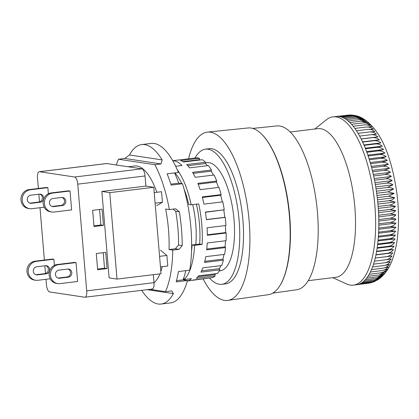 <?xml version="1.0" encoding="UTF-8"?>
<svg xmlns="http://www.w3.org/2000/svg" width="419" height="419" viewBox="0 0 419 419"><rect width="100%" height="100%" fill="white"/><g stroke="black" fill="none" stroke-linecap="round" stroke-linejoin="round"><path stroke-width="0.63" d="M261.199 133.713L261.503 134.001A83.632 30.65 83.1 0 1 289.597 216.021A83.632 30.65 83.1 0 1 279.934 285.601L279.709 285.952A83.983 30.781 -96.9 0 0 289.414 216.078A83.983 30.781 -96.9 0 0 261.199 133.713A83.983 30.781 -96.9 0 0 248.064 127.957L207.421 132.126A84.753 31.064 -96.9 0 0 188.555 158.796M203.173 279.012A84.753 31.064 -96.9 0 0 227.878 300.386A84.753 31.064 -96.9 0 0 249.148 221.054A84.753 31.064 -96.9 0 0 207.421 132.126M271.308 147.399A83.046 30.435 83.1 0 1 286.245 270.25M252.72 128.413L276.849 125.936A82.517 30.241 83.1 0 1 279.724 126.009A82.517 30.241 83.1 0 1 317.057 208.086A82.517 30.241 83.1 0 1 296.762 289.754L272.748 293.132M209.526 278.08A68.072 24.951 -96.9 0 0 219.336 284.271A68.072 24.951 -96.9 0 0 221.881 284.312L225.652 283.857A68.072 24.951 -96.9 0 0 242.591 216.691A68.072 24.951 -96.9 0 0 211.768 148.745A68.072 24.951 -96.9 0 0 209.222 148.703L205.451 149.164A68.072 24.951 -96.9 0 0 195.039 158.005M221.881 284.312A68.072 24.951 -96.9 0 0 238.814 217.152A68.072 24.951 -96.9 0 0 207.997 149.206A68.072 24.951 -96.9 0 0 205.451 149.164M205.519 162.871L207.096 162.677A54.46 19.96 83.1 0 1 209.128 162.713A54.46 19.96 83.1 0 1 233.786 217.068A54.46 19.96 83.1 0 1 220.237 270.8L219.21 270.925M195.788 244.518A50.034 18.336 -96.9 0 0 192.698 204.629M290.173 132.006L317.801 128.643A74.881 27.445 83.1 0 1 320.603 128.691A74.881 27.445 83.1 0 1 354.505 203.43A74.881 27.445 83.1 0 1 335.876 277.31L308.248 280.672M314.774 129.015L326.432 119.74A84.753 31.064 83.1 0 1 332.958 116.859A84.753 31.064 83.1 0 1 336.127 116.911A84.753 31.064 83.1 0 1 374.497 201.502A84.753 31.064 83.1 0 1 353.416 285.124A84.753 31.064 83.1 0 1 350.247 285.072A84.753 31.064 83.1 0 1 346.393 283.893L332.848 277.682M332.958 116.859L336.101 116.477A84.753 31.064 83.1 0 1 336.389 116.445A84.753 31.064 83.1 0 1 338.023 116.409A84.753 31.064 83.1 0 1 339.27 116.529A84.753 31.064 83.1 0 1 339.678 116.597A84.753 31.064 83.1 0 1 341.349 117.021A84.753 31.064 83.1 0 1 343.035 117.671A84.753 31.064 83.1 0 1 344.732 118.546A84.753 31.064 83.1 0 1 346.434 119.651A84.753 31.064 83.1 0 1 348.131 120.976A84.753 31.064 83.1 0 1 349.828 122.516A84.753 31.064 83.1 0 1 351.515 124.275A84.753 31.064 83.1 0 1 353.186 126.239A84.753 31.064 83.1 0 1 354.835 128.413A84.753 31.064 83.1 0 1 356.464 130.78A84.753 31.064 83.1 0 1 358.067 133.336A84.753 31.064 83.1 0 1 359.638 136.081A84.753 31.064 83.1 0 1 361.173 139.003A84.753 31.064 83.1 0 1 362.66 142.093A84.753 31.064 83.1 0 1 364.111 145.341A84.753 31.064 83.1 0 1 365.509 148.74A84.753 31.064 83.1 0 1 366.855 152.286A84.753 31.064 83.1 0 1 368.144 155.962A84.753 31.064 83.1 0 1 369.375 159.759A84.753 31.064 83.1 0 1 370.543 163.672A84.753 31.064 83.1 0 1 371.643 167.684A84.753 31.064 83.1 0 1 372.674 171.785A84.753 31.064 83.1 0 1 373.633 175.964A84.753 31.064 83.1 0 1 374.518 180.212A84.753 31.064 83.1 0 1 375.324 184.517A84.753 31.064 83.1 0 1 376.047 188.864A84.753 31.064 83.1 0 1 376.697 193.248A84.753 31.064 83.1 0 1 377.257 197.648A84.753 31.064 83.1 0 1 377.734 202.058A84.753 31.064 83.1 0 1 378.127 206.462A84.753 31.064 83.1 0 1 378.43 210.851A84.753 31.064 83.1 0 1 378.65 215.209A84.753 31.064 83.1 0 1 378.776 219.53A84.753 31.064 83.1 0 1 378.818 223.798A84.753 31.064 83.1 0 1 378.766 228.004A84.753 31.064 83.1 0 1 378.629 232.136A84.753 31.064 83.1 0 1 378.399 236.18A84.753 31.064 83.1 0 1 378.085 240.124A84.753 31.064 83.1 0 1 377.681 243.963A84.753 31.064 83.1 0 1 377.194 247.681A84.753 31.064 83.1 0 1 376.623 251.274A84.753 31.064 83.1 0 1 375.963 254.726A84.753 31.064 83.1 0 1 375.23 258.025A84.753 31.064 83.1 0 1 374.413 261.173A84.753 31.064 83.1 0 1 373.518 264.153A84.753 31.064 83.1 0 1 372.549 266.955A84.753 31.064 83.1 0 1 371.512 269.579A84.753 31.064 83.1 0 1 370.401 272.015A84.753 31.064 83.1 0 1 369.228 274.256A84.753 31.064 83.1 0 1 367.992 276.289A84.753 31.064 83.1 0 1 366.693 278.122A84.753 31.064 83.1 0 1 365.342 279.74A84.753 31.064 83.1 0 1 363.938 281.139A84.753 31.064 83.1 0 1 362.482 282.317A84.753 31.064 83.1 0 1 360.984 283.27A84.753 31.064 83.1 0 1 359.45 284.003A84.753 31.064 83.1 0 1 357.873 284.501A84.753 31.064 83.1 0 1 356.559 284.742L353.416 285.124M227.878 300.386L268.338 294.693A83.983 30.781 -96.9 0 0 279.709 285.952M336.389 116.445L349.697 114.995M347.948 115.042L347.686 115.073M338.023 116.409L349.32 115.031L353.034 115.146M351.415 114.968L349.32 115.031M339.678 116.597L350.975 115.225L356.213 115.728M354.961 115.419L350.975 115.225M341.349 117.021L352.646 115.644L359.151 116.665M358.47 116.403L356.909 115.895L352.646 115.644M343.035 117.671L354.333 116.293L361.843 117.88C381.913 129.366 391.927 159.262 396.908 193.526C398.542 206.598 398.925 219.127 398.05 231.11C397.181 243.167 394.949 253.558 391.362 262.289C388.858 268.542 385.239 273.717 380.51 277.807M361.817 117.865L359.471 116.786L354.333 116.293M344.732 118.546L356.03 117.173L363.524 118.855L357.732 118.278L365.179 120.044L359.429 119.604L366.84 121.442L361.126 121.143L368.49 123.05L362.812 122.903C365.378 122.673 367.819 123.327 370.129 124.867L364.483 124.867C367.049 124.637 369.469 125.312 371.753 126.889L366.133 127.036C368.699 126.81 371.103 127.496 373.35 129.104L367.762 129.403C370.328 129.178 372.716 129.88 374.926 131.508L369.364 131.964C371.925 131.739 374.298 132.451 376.477 134.096L370.935 134.709C373.497 134.483 375.848 135.201 377.99 136.861L372.47 137.626C375.026 137.406 377.357 138.129 379.467 139.794L373.958 140.716C376.519 140.496 378.828 141.219 380.902 142.889L375.408 143.968C377.964 143.743 380.258 144.466 382.29 146.137L376.807 147.368C379.357 147.142 381.636 147.865 383.631 149.525L378.153 150.913C380.703 150.688 382.961 151.4 384.92 153.05L379.441 154.59C381.992 154.365 384.228 155.067 386.145 156.696L380.672 158.387C383.217 158.162 385.433 158.853 387.318 160.461L381.84 162.294C384.385 162.069 386.58 162.745 388.423 164.327L382.94 166.306C385.485 166.081 387.659 166.741 389.466 168.286L383.972 170.407C386.512 170.177 388.67 170.821 390.435 172.329L384.93 174.592C387.47 174.356 389.607 174.974 391.336 176.446L385.81 178.84C388.35 178.604 390.466 179.196 392.163 180.62L386.622 183.145C389.157 182.904 391.252 183.47 392.912 184.842L387.345 187.492C389.885 187.251 391.959 187.791 393.582 189.105L387.994 191.871L394.169 193.389L388.554 196.27L394.677 197.689C393.436 199.313 391.556 200.308 389.031 200.68L395.101 201.989C393.839 203.676 391.948 204.708 389.424 205.085L395.442 206.284C394.153 208.034 392.252 209.097 389.728 209.474L395.698 210.553C394.384 212.36 392.467 213.454 389.948 213.837L395.866 214.795C394.53 216.649 392.598 217.77 390.073 218.158L395.945 218.985C394.583 220.892 392.64 222.039 390.115 222.426L395.939 223.123C394.551 225.071 392.593 226.244 390.063 226.632L395.85 227.192C394.426 229.183 392.451 230.371 389.927 230.759L395.672 231.178C394.216 233.205 392.226 234.415 389.696 234.802L395.405 235.08C393.923 237.133 391.912 238.359 389.382 238.751L395.054 238.882C393.535 240.956 391.514 242.192 388.979 242.591L394.619 242.57C393.069 244.665 391.027 245.911 388.492 246.309L394.101 246.136C392.514 248.247 390.456 249.504 387.921 249.897L393.504 249.572C391.88 251.693 389.801 252.956 387.261 253.348L392.823 252.872C391.163 254.998 389.062 256.255 386.528 256.653L392.064 256.019C390.367 258.141 388.251 259.403 385.71 259.801L391.231 259.01C389.497 261.126 387.36 262.383 384.815 262.776L390.319 261.833C388.549 263.939 386.391 265.19 383.846 265.583L389.34 264.483C387.533 266.573 385.354 267.814 382.809 268.207L388.293 266.95C386.444 269.019 384.249 270.25 381.699 270.643L387.177 269.234C385.291 271.271 383.076 272.486 380.525 272.879L385.999 271.318L379.289 274.916L384.762 273.209L377.99 276.75L383.469 274.89L376.639 278.363L382.123 276.362L375.235 279.766L380.73 277.619M361.864 117.891L356.03 117.173M346.434 119.651L357.732 118.278M348.131 120.976L359.429 119.604M349.828 122.516L361.126 121.143M351.515 124.275L362.812 122.903M353.186 126.239L364.483 124.867M354.835 128.413L366.133 127.036M356.464 130.78L367.762 129.403M358.067 133.336L369.364 131.964M359.638 136.081L370.935 134.709M361.126 138.914L377.99 136.861M361.173 139.003L372.47 137.626M362.55 141.852L379.467 139.794M362.66 142.093L373.958 140.716M363.943 144.953L380.902 142.889M364.111 145.341L375.408 143.968M365.295 148.2L382.29 146.137M365.509 148.74L376.807 147.368M366.599 151.594L383.631 149.525M366.855 152.286L378.153 150.913M367.861 155.124L384.92 153.05M368.144 155.962L379.441 154.59M369.066 158.775L386.145 156.696M369.375 159.759L380.672 158.387M370.213 162.541L387.318 160.461M370.543 163.672L381.84 162.294M371.302 166.411L388.423 164.327M371.643 167.684L382.94 166.306M372.329 170.371L389.466 168.286M372.674 171.785L383.972 170.407M373.287 174.414L390.435 172.329M373.633 175.964L384.93 174.592M374.177 178.531L391.336 176.446M374.518 180.212L385.81 178.84M374.995 182.705L392.163 180.62M375.324 184.517L386.622 183.145M375.738 186.932L392.912 184.842M376.047 188.864L387.345 187.492M376.403 191.19L393.582 189.105M376.697 193.248L387.994 191.871M376.99 195.479L394.169 193.389M377.257 197.648L388.554 196.27M377.498 199.779L394.677 197.689M377.734 202.058L389.031 200.68M377.928 204.079L395.101 201.989M378.127 206.462L389.424 205.085M378.273 208.374L395.442 206.284M378.43 210.851L389.728 209.474M378.53 212.643L395.698 210.553M378.65 215.209L389.948 213.837M378.708 216.88L395.866 214.795M378.776 219.53L390.073 218.158M378.802 221.07L395.945 218.985M378.818 223.798L390.115 222.426M378.807 225.207L395.939 223.123M378.766 228.004L390.063 226.632M378.734 229.272L395.85 227.192M378.629 232.136L389.927 230.759M378.572 233.257L395.672 231.178M378.399 236.18L389.696 234.802M378.331 237.154L395.405 235.08M378.085 240.124L389.382 238.751M378.006 240.951L395.054 238.882M377.681 243.963L388.979 242.591M377.603 244.638L394.619 242.57M377.194 247.681L388.492 246.309M377.116 248.2L394.101 246.136M376.623 251.274L387.921 249.897M376.555 251.636L393.504 249.572M375.963 254.726L387.261 253.348M375.922 254.925L392.823 252.872M375.23 258.025L386.528 256.653M375.22 258.067L392.064 256.019M374.413 261.173L385.71 259.801M373.518 264.153L384.815 262.776M372.549 266.955L383.846 265.583M371.512 269.579L382.809 268.207M370.401 272.015L381.699 270.643M369.228 274.256L380.525 272.879M367.992 276.289L379.289 274.916M366.693 278.122L377.99 276.75M365.342 279.74L376.639 278.363M363.938 281.139L375.235 279.766M362.482 282.317L373.779 280.945L378.394 279.389L380.195 278.064L373.779 280.945M368.909 283.16L356.847 284.7M360.984 283.27L372.281 281.898L377.189 280.149L372.281 281.898M377.99 279.641L377.189 280.149M357.873 284.501L369.17 283.129L372.203 282.364M359.45 284.003L370.747 282.626L373.942 281.772L370.747 282.626M375.246 281.159L373.942 281.772M369.17 283.129L370.59 282.867M187.372 280.908A60.587 22.207 -96.9 0 0 191.478 278.682L183.936 279.599L183.789 277.902M192.169 280.348L209.521 278.012M172.728 160.687L176.802 160.189A60.587 22.207 83.1 0 1 177.551 160.131L196.411 157.837A60.587 22.207 83.1 0 1 197.93 157.932A60.587 22.207 83.1 0 1 199.47 158.298L180.61 160.592A60.587 22.207 83.1 0 1 183.543 162.017L202.403 159.723A60.587 22.207 83.1 0 1 205.53 162.263L186.67 164.557A60.587 22.207 83.1 0 1 189.571 167.872L208.432 165.578A60.587 22.207 83.1 0 1 211.417 170.03L192.557 172.324A60.587 22.207 83.1 0 1 195.228 177.305L214.088 175.011A60.587 22.207 83.1 0 1 216.733 181.071L197.868 183.36A60.587 22.207 83.1 0 1 200.125 189.671L218.99 187.377A60.587 22.207 83.1 0 1 221.106 194.626L202.241 196.92A60.587 22.207 83.1 0 1 203.933 204.126L222.798 201.832A60.587 22.207 83.1 0 1 224.244 209.778L205.383 212.072A60.587 22.207 83.1 0 1 206.394 219.682L225.254 217.388A60.587 22.207 83.1 0 1 225.935 225.495L207.075 227.789A60.587 22.207 83.1 0 1 207.332 235.284L226.192 232.99A60.587 22.207 83.1 0 1 226.061 240.7L207.201 242.994A60.587 22.207 83.1 0 1 206.687 249.871L225.553 247.577A60.587 22.207 83.1 0 1 224.615 254.364L205.75 256.658A60.587 22.207 83.1 0 1 204.509 262.441L223.369 260.147A60.587 22.207 83.1 0 1 221.693 265.552L202.827 267.846A60.587 22.207 83.1 0 1 200.937 272.141L219.802 269.846A60.587 22.207 83.1 0 1 217.492 273.502L198.632 275.796A60.587 22.207 83.1 0 1 196.223 278.31L215.083 276.016A60.587 22.207 83.1 0 1 212.307 277.671L193.447 279.965A60.587 22.207 83.1 0 1 191.425 280.473L187.356 280.971M175.661 166.275L181.977 165.505A60.587 22.207 -96.9 0 0 174.037 160.838A60.587 22.207 -96.9 0 0 172.759 160.739M183.936 279.599A60.587 22.207 83.1 0 0 194.584 245.335L202.131 244.413A60.587 22.207 -96.9 0 0 198.726 203.896L191.179 204.812A60.587 22.207 -96.9 0 0 177.263 169.758M191.179 204.812L188.728 204.441A54.46 19.96 -96.9 0 0 184.025 188.932M181.741 183.627A54.46 19.96 -96.9 0 0 174.974 172.927L174.974 172.874M191.551 250.834A54.46 19.96 -96.9 0 0 192.132 244.963L199.674 244.047A54.46 19.96 -96.9 0 0 196.422 204.173M194.584 245.335L192.132 244.963M199.674 244.047L202.131 244.413M198.192 184.192L216.45 181.972L216.733 181.071M216.45 181.972A59.226 21.704 83.1 0 1 218.425 187.445M202.387 197.464L220.719 195.238L221.106 194.626M220.719 195.238A59.226 21.704 83.1 0 1 222.29 201.895M205.415 212.286L224.244 209.778M223.783 210.055A59.226 21.704 83.1 0 1 224.741 217.314L225.254 217.388M225.432 225.553A59.226 21.704 83.1 0 1 225.673 232.566L226.192 232.99M225.516 240.768A59.226 21.704 83.1 0 1 225.05 246.833L225.553 247.577M223.966 254.443A59.226 21.704 83.1 0 1 222.929 259.136L223.369 260.147M220.813 265.656A59.226 21.704 83.1 0 1 219.446 268.637L219.802 269.846M215.921 273.691A59.226 21.704 83.1 0 1 214.842 274.691L215.083 276.016M182.983 161.671L199.585 159.655L199.47 158.298M199.585 159.655A59.226 21.704 83.1 0 1 200.413 159.964M187.775 165.709L205.509 163.551L205.53 162.263M205.509 163.551A59.226 21.704 83.1 0 1 207.468 165.699M193.164 173.366L211.26 171.167L211.417 170.03M211.26 171.167A59.226 21.704 83.1 0 1 213.402 175.095M197.831 276.76L214.842 274.691M201.597 270.805L219.446 268.637M204.781 261.341L222.929 259.136M206.771 249.054L225.05 246.833M207.326 234.797L225.673 232.566M206.378 219.546L224.741 217.314M141.706 290.33A80.328 29.44 -96.9 0 0 158.115 303.995A80.328 29.44 -96.9 0 0 161.116 304.047A80.328 29.44 -96.9 0 0 173.393 293.625L147.116 289.67M116.304 164.976A80.328 29.44 -96.9 0 1 118.493 159.236L124.778 158.471L129.45 154.988L162.163 159.911A80.328 29.44 -96.9 0 0 144.728 144.618A80.328 29.44 -96.9 0 0 141.727 144.565L151.159 143.418A80.328 29.44 83.1 0 1 154.161 143.471A80.328 29.44 83.1 0 1 178.41 172.455L167.092 173.833A80.328 29.44 83.1 0 1 171.156 185.114L182.475 183.737A80.328 29.44 83.1 0 1 189.734 270.182L178.415 271.559A80.328 29.44 83.1 0 1 176.163 281.887L187.482 280.51A80.328 29.44 83.1 0 1 170.549 302.9L161.116 304.047M162.163 159.911L161.116 163.939L154.826 164.704A80.328 29.44 -96.9 0 1 169.355 209.568L165.652 209.008A70.795 25.947 83.1 0 1 169.056 249.53L172.759 250.085L179.044 249.326L182.213 245.613A80.328 29.44 -96.9 0 0 179.374 211.841L175.718 211.291A70.795 25.947 83.1 0 1 178.552 245.057L182.213 245.613M179.374 211.841L175.645 208.803L169.355 209.568M173.393 293.625L171.774 290.906L165.489 291.671A80.328 29.44 -96.9 0 0 172.759 250.085M153.993 282.757A59.907 21.956 -96.9 0 0 159.932 273.864M160.838 271.47A59.907 21.956 -96.9 0 0 162.258 266.678M156.853 192.29A59.907 21.956 -96.9 0 0 136.997 166.024A59.907 21.956 -96.9 0 0 134.761 165.987L128.256 166.778M43.628 197.721A4.085 3.781 98.6 0 0 40.465 194.138A4.085 3.781 98.6 0 0 39.517 194.128L30.718 195.196A4.085 3.781 98.6 0 0 27.272 199.198A4.085 3.781 98.6 0 0 30.446 203.288A4.085 3.781 98.6 0 0 31.394 203.299L40.198 202.23A4.085 3.781 98.6 0 0 43.628 197.721M39.821 194.102A4.085 3.781 -81.4 0 1 42.356 197.527A4.085 3.781 -81.4 0 1 38.925 202.037L30.121 203.11A4.085 3.781 -81.4 0 1 29.822 203.131M71.801 272.638A4.085 3.781 98.6 0 0 68.637 269.061A4.085 3.781 98.6 0 0 67.689 269.045L58.885 270.119A4.085 3.781 98.6 0 0 55.439 274.115A4.085 3.781 98.6 0 0 58.618 278.206A4.085 3.781 98.6 0 0 59.566 278.221L68.37 277.153A4.085 3.781 98.6 0 0 71.801 272.638M67.993 269.024A4.085 3.781 -81.4 0 1 70.528 272.45A4.085 3.781 -81.4 0 1 67.098 276.959L58.293 278.027A4.085 3.781 -81.4 0 1 57.99 278.054M49.641 269.307A4.085 3.781 98.6 0 0 46.478 265.725A4.085 3.781 98.6 0 0 45.53 265.714L36.725 266.783A4.085 3.781 98.6 0 0 33.284 270.784A4.085 3.781 98.6 0 0 36.458 274.874A4.085 3.781 98.6 0 0 37.406 274.885L46.21 273.817A4.085 3.781 98.6 0 0 49.641 269.307M45.833 265.688A4.085 3.781 -81.4 0 1 48.368 269.113A4.085 3.781 -81.4 0 1 44.938 273.623L36.134 274.696A4.085 3.781 -81.4 0 1 35.83 274.717M65.788 201.052A4.085 3.781 98.6 0 0 62.625 197.475A4.085 3.781 98.6 0 0 61.677 197.459L52.873 198.533A4.085 3.781 98.6 0 0 49.432 202.529A4.085 3.781 98.6 0 0 52.605 206.619A4.085 3.781 98.6 0 0 53.553 206.635L62.358 205.567A4.085 3.781 98.6 0 0 65.788 201.052M61.981 197.438A4.085 3.781 -81.4 0 1 64.516 200.863A4.085 3.781 -81.4 0 1 61.085 205.373L52.281 206.441A4.085 3.781 -81.4 0 1 51.977 206.467M70.025 190.985L71.612 209.898L54.009 212.035A9.532 8.82 -81.4 0 1 51.799 212.009A9.532 8.82 -81.4 0 1 44.414 203.655A9.532 8.82 -81.4 0 1 52.422 193.128L70.025 190.985L68.753 190.797L51.149 192.934A9.532 8.82 98.6 0 0 43.141 203.461A9.532 8.82 98.6 0 0 50.521 211.815L51.799 212.009M174.566 172.927A72.157 26.444 83.1 0 1 178.745 183.176L182.475 183.737M185.779 270.664A72.157 26.444 83.1 0 1 183.103 279.85L187.482 280.51M141.727 144.565A80.328 29.44 -96.9 0 0 129.45 154.988M183.103 279.85L176.499 280.657M178.745 183.176L170.842 184.14M156.706 205.677L162.425 202.272L161.54 191.719L154.218 192.609M160.456 266.898L167.778 266.007L166.893 255.459L160.446 250.222M165.489 291.671L149.939 289.33M118.493 159.236L154.826 164.704M169.056 249.53L175.341 248.766L179.044 249.326M161.116 163.939L124.778 158.471M162.425 202.272L155.103 203.163M166.893 255.459L159.571 256.349M178.552 245.057L175.341 248.766M173.031 209.123L175.718 211.291M153.312 274.67L153.983 282.673A6.809 2.493 83.1 0 1 152.259 289.047L84.984 297.228A6.809 2.493 83.1 0 1 84.732 297.223L49.583 291.933A6.809 2.493 83.1 0 1 46.467 284.794L46.006 279.3M141.91 168.831L74.634 177.012L39.486 171.722A6.809 2.493 -96.9 0 0 39.234 171.717L106.51 163.541A6.809 2.493 83.1 0 1 106.761 163.541L141.91 168.831A6.809 2.493 83.1 0 1 145.026 175.97L145.875 186.099L153.773 187.288L161.032 273.733L117.016 279.08L109.762 192.64L153.773 187.288M109.762 192.64L101.864 191.452L109.123 277.891L117.016 279.08M101.864 191.452L145.875 186.099M39.234 171.717A6.809 2.493 -96.9 0 0 37.506 178.091L38.38 188.461M38.862 194.207L39.506 201.916M39.994 207.714L44.388 260.047M44.87 265.793L45.519 273.502M96.281 253.532L97.643 269.736L107.07 268.589L105.708 252.385L96.281 253.532M94.013 226.517L103.441 225.37L102.079 209.16L92.651 210.307L94.013 226.517M153.983 282.673L86.712 290.854L77.751 184.151L145.026 175.97M44.215 207.201L31.849 208.704A9.532 8.82 -81.4 0 1 29.639 208.672L28.366 208.479A9.532 8.82 98.6 0 1 20.95 198.936A9.532 8.82 98.6 0 1 28.99 189.603L46.593 187.461L47.866 187.654L48.379 193.772M57.806 283.595A9.532 8.82 -81.4 0 0 60.022 283.621L77.625 281.484L76.038 262.572L74.765 262.383L57.157 264.52A9.532 8.82 98.6 0 0 49.123 273.853A9.532 8.82 98.6 0 0 56.534 283.401L57.806 283.595A9.532 8.82 -81.4 0 1 50.395 274.047A9.532 8.82 -81.4 0 1 58.43 264.714L76.038 262.572M50.228 278.787L37.862 280.29A9.532 8.82 -81.4 0 1 35.646 280.259L34.374 280.065A9.532 8.82 98.6 0 1 26.963 270.522A9.532 8.82 98.6 0 1 35.002 261.189L52.605 259.047L53.878 259.241L54.391 265.358M86.712 290.854A6.809 2.493 83.1 0 1 84.984 297.228M74.634 177.012A6.809 2.493 83.1 0 1 77.751 184.151M97.585 269.05L104.525 268.207L107.07 268.589M104.525 268.207L103.221 252.688M103.441 225.37L100.895 224.987L99.591 209.463M93.956 225.831L100.895 224.987M29.639 208.672A9.532 8.82 -81.4 0 1 22.223 199.125A9.532 8.82 -81.4 0 1 30.262 189.791L47.866 187.654M35.646 280.259A9.532 8.82 -81.4 0 1 28.235 270.711A9.532 8.82 -81.4 0 1 36.275 261.377L53.878 259.241M39.486 171.722L106.761 163.541M31.394 203.299L30.121 203.11M38.925 202.037L40.198 202.23M28.99 189.603L30.262 189.791M67.098 276.959L68.37 277.153M59.566 278.221L58.293 278.027M57.157 264.52L58.43 264.714M37.406 274.885L36.134 274.696M44.938 273.623L46.21 273.817M35.002 261.189L36.275 261.377M61.085 205.373L62.358 205.567M53.553 206.635L52.281 206.441M51.149 192.934L52.422 193.128"/></g></svg>
